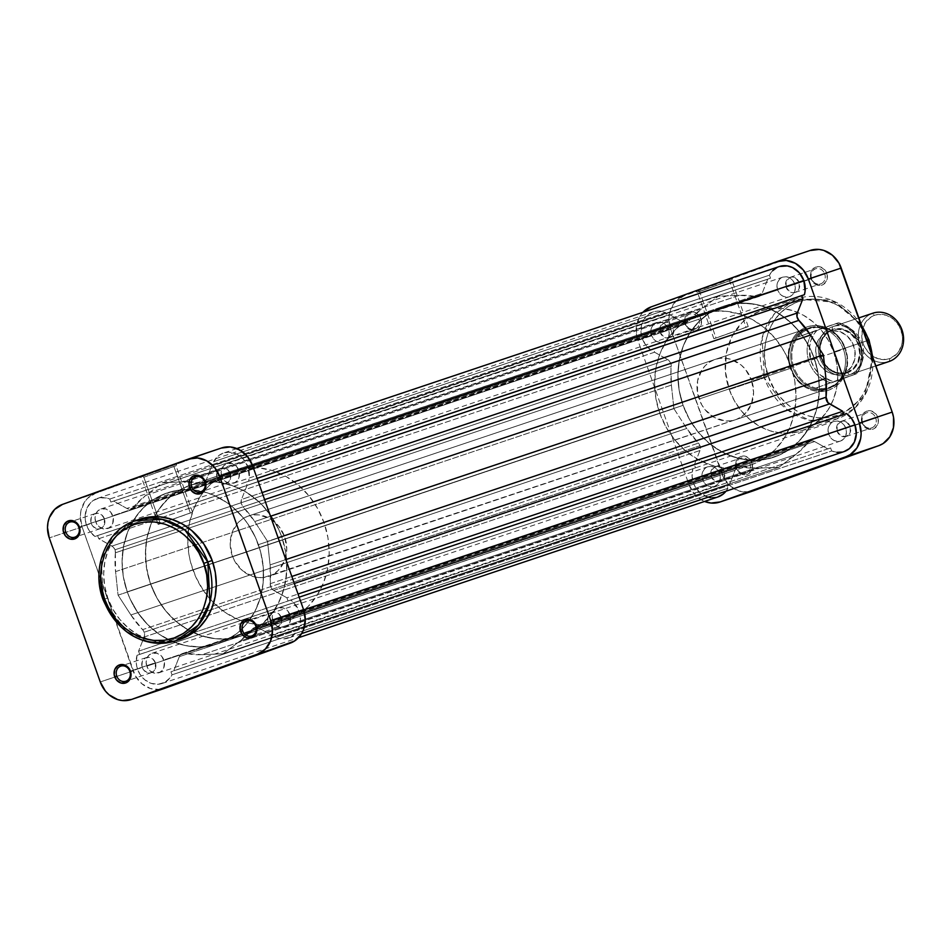 <?xml version="1.0" encoding="UTF-8"?>
<svg xmlns="http://www.w3.org/2000/svg" width="950" height="950" viewBox="0 0 950 950"><rect width="100%" height="100%" fill="white"/><g stroke="black" fill="none" stroke-linecap="round" stroke-linejoin="round"><path stroke-width="0.71" stroke-dasharray="4.75 3.56" d="M103.051 599.628L126.184 631.311L148.972 642.105L175.762 640.799M143.854 477.233L173.874 466.426L174.646 464.455L139.662 476.936L142.013 476.199L143.854 477.233L160.324 523.735L158.163 524.424L190.344 512.941L173.874 466.426L154.529 473.195L176.035 465.749L173.874 466.426L190.344 512.941L192.506 512.252L160.324 523.735L143.854 477.233L142.013 476.199L176.949 463.754L139.721 476.9L177.009 463.719L174.646 464.455L173.874 466.426L176.035 465.749L143.854 477.233M104.369 518.724A7.956 6.971 -108.5 0 0 95.273 513.534A7.956 6.971 -108.5 0 0 91.259 523.438L78.933 527.571L91.259 523.438A7.956 6.971 -108.5 0 0 100.344 528.628A7.956 6.971 -108.5 0 0 104.369 518.724L79.432 527.096L104.369 518.724L104.322 524.721L102.778 527.107L100.462 528.58L96.377 528.628L92.768 526.134L90.856 521.93L91.295 517.441L93.919 514.188L97.862 513.249L101.781 514.947L104.369 518.724M78.838 527.286L79.432 527.096L78.838 527.286M230.244 473.433A7.956 6.971 -108.5 0 0 221.16 468.243A7.956 6.971 -108.5 0 0 217.134 478.147L204.808 482.279L217.134 478.147A7.956 6.971 -108.5 0 0 226.219 483.336A7.956 6.971 -108.5 0 0 230.244 473.433L205.307 481.793L230.244 473.433L230.197 479.429L228.653 481.816L226.338 483.289L222.252 483.336L218.643 480.843L216.743 476.639L217.17 472.15L219.806 468.896L223.737 467.958L227.656 469.656L230.244 473.433M204.713 481.994L205.307 481.793L204.713 481.994M281.248 617.464A7.956 6.971 -108.5 0 0 272.163 612.275A7.956 6.971 -108.5 0 0 268.137 622.179L255.811 626.323L268.137 622.179A7.956 6.971 -108.5 0 0 277.222 627.368A7.956 6.971 -108.5 0 0 281.248 617.464L256.31 625.836L281.248 617.464L281.212 623.461L277.353 627.332L273.256 627.368L269.646 624.874L267.746 620.671L268.173 616.194L270.809 612.928L274.752 611.99L278.671 613.7L281.248 617.464M255.716 626.038L256.31 625.836L255.716 626.038M155.373 662.756A7.956 6.971 -108.5 0 0 146.288 657.578A7.956 6.971 -108.5 0 0 142.262 667.482L129.936 671.614L142.262 667.482A7.956 6.971 -108.5 0 0 151.347 672.659A7.956 6.971 -108.5 0 0 155.373 662.756L130.435 671.127L155.373 662.756L155.325 668.752L153.781 671.151L151.477 672.624L147.381 672.671L143.771 670.166L141.871 665.974L142.298 661.485L144.934 658.219L148.865 657.281L152.796 658.991L155.373 662.756M129.841 671.329L130.435 671.127L129.841 671.329M139.804 519.222L129.069 524.364L120.484 531.276L113.418 540.051L108.134 550.323L104.856 561.699L103.681 573.764L104.678 586.031L107.801 598.037L103.431 599.509L107.801 598.037A63.353 55.456 -108.5 0 0 180.144 639.326M127.252 591.838L150.599 584.013A79.586 69.671 -108.5 0 0 193.289 632.557A79.586 69.671 -108.5 0 0 241.478 635.871A79.586 69.671 -108.5 0 0 281.723 536.833L258.376 544.659A79.586 69.671 71.5 0 1 249.981 619.531A79.586 69.671 71.5 0 1 240.291 630.586A79.586 69.671 71.5 0 1 218.132 643.708A79.586 69.671 71.5 0 1 127.252 591.838A79.586 69.671 71.5 0 1 167.497 492.801A79.586 69.671 71.5 0 1 190.677 489.713A79.586 69.671 71.5 0 1 203.502 491.72A79.586 69.671 71.5 0 1 258.376 544.659L281.723 536.833L278.801 529.589L271.189 516.064L261.452 504.248L249.981 494.594L243.734 490.687L230.494 484.939L216.707 482.077L209.772 481.781L196.151 483.443L183.291 488.074L171.701 495.473L161.821 505.376L157.641 511.147L151.014 524.056L146.882 538.353L145.813 545.858L145.706 561.212L148.307 576.543L150.599 584.013L157.035 598.191L165.751 610.921L170.857 616.586L176.403 621.716L188.587 630.147L201.828 635.906L215.614 638.756L222.549 639.053L229.425 638.602L242.725 635.443L255.004 629.399L265.786 620.694L274.669 609.686L281.295 596.79L285.428 582.481L286.888 567.328L285.641 551.914L281.723 536.833A79.586 69.671 -108.5 0 0 190.843 484.963A79.586 69.671 -108.5 0 0 150.599 584.013L127.252 591.838L123.334 576.757L122.372 569.05L122.075 561.331L123.548 546.191L127.668 531.881L130.684 525.231L138.486 513.214L143.189 507.965L153.971 499.272L166.25 493.228L179.55 490.069L186.426 489.618L193.361 489.915L207.148 492.765L213.869 495.294L226.646 502.419L232.572 506.956L243.224 517.75L247.843 523.901L255.455 537.415L260.668 552.128L262.295 559.752L263.269 567.459L263.162 582.813L260.348 597.609L257.961 604.616L254.944 611.278L247.154 623.295L237.274 633.187L231.658 637.224L225.684 640.597L212.824 645.216L199.203 646.891L192.268 646.582L185.345 645.537L171.76 641.203L158.994 634.078L153.069 629.541L147.523 624.423L137.786 612.607L130.174 599.082L127.252 591.838A79.586 69.671 71.5 0 1 167.497 492.801A79.586 69.671 71.5 0 1 190.677 489.713A79.586 69.671 71.5 0 1 203.502 491.72A79.586 69.671 71.5 0 1 258.376 544.659L790.863 365.988A79.586 69.671 71.5 0 1 750.619 465.037A79.586 69.671 71.5 0 1 659.739 413.167L683.086 405.341A79.586 69.671 -108.5 0 0 773.965 457.199A79.586 69.671 -108.5 0 0 814.197 358.162L807.761 343.971L799.045 331.241L788.393 320.459L776.221 312.027L762.981 306.268L749.182 303.418L735.383 303.572L722.071 306.731L709.793 312.776L699.01 321.468L690.127 332.476L683.501 345.384L679.369 359.682L677.908 374.834L679.155 390.248L683.086 405.341L689.522 419.52L698.238 432.25L708.89 443.044L721.074 451.476L734.303 457.235L748.101 460.085L761.912 459.931L775.212 456.772L787.491 450.728L798.273 442.035L807.156 431.015L813.782 418.119L817.914 403.809L819.375 388.669L818.128 373.243L814.197 358.162A79.586 69.671 -108.5 0 0 723.33 306.292A79.586 69.671 -108.5 0 0 683.086 405.341L659.739 413.167A79.586 69.671 71.5 0 1 699.984 314.129A79.586 69.671 71.5 0 1 790.863 365.988L814.197 358.162A79.586 69.671 -108.5 0 0 723.33 306.292A79.586 69.671 -108.5 0 0 683.086 405.341L127.252 591.838L130.174 599.082L137.786 612.607L147.523 624.423L158.994 634.078L165.241 637.972L178.481 643.732L185.345 645.537L199.203 646.891L206.079 646.428L219.379 643.269L225.684 640.597L237.274 633.187L242.452 628.532L247.154 623.295L254.944 611.278L260.348 597.609L262.081 590.318L263.162 582.813L263.269 567.459L260.668 552.128L258.376 544.659L255.455 537.415L247.843 523.901L243.224 517.75L232.572 506.956L226.646 502.419L213.869 495.294L207.148 492.765L193.361 489.915L179.55 490.069L172.805 491.281L159.956 495.9L153.971 499.272L143.189 507.965L134.306 518.985L127.668 531.881L123.548 546.191L122.075 561.331L123.334 576.757L127.252 591.838L683.086 405.341L689.522 419.52L698.238 432.25L708.89 443.044L714.816 447.581L727.581 454.706L741.166 459.028L755.036 460.382L768.657 458.719L781.506 454.1L793.096 446.69L802.976 436.786L810.766 424.769L816.169 411.101L818.983 396.304L819.09 380.95L816.489 365.631L811.288 350.918L803.664 337.392L793.939 325.577L782.467 315.923L769.702 308.798L756.117 304.463L742.247 303.109L728.626 304.784L722.071 306.731L709.793 312.776L699.01 321.468L690.127 332.476L683.501 345.384L679.369 359.682L677.908 374.834L679.155 390.248L683.086 405.341A79.586 69.671 -108.5 0 0 773.965 457.199A79.586 69.671 -108.5 0 0 814.197 358.162L258.376 544.659A79.586 69.671 71.5 0 1 249.981 619.531A79.586 69.671 71.5 0 1 240.291 630.586A79.586 69.671 71.5 0 1 218.132 643.708A79.586 69.671 71.5 0 1 127.252 591.838M139.84 519.199A63.353 55.456 -108.5 0 0 107.801 598.037L112.931 609.33L119.866 619.459L128.345 628.057L138.047 634.766L148.58 639.35L159.553 641.618L170.549 641.499L181.141 638.982M221.611 447.949L95.344 493.371L87.495 498.382L84.479 502.122L80.821 511.373L80.323 516.527L82.08 526.906L135.28 675.759L141.871 683.751L150.504 688.584L159.885 689.498L164.409 688.418M103.431 599.509A63.353 55.456 71.5 0 1 135.458 520.671L112.884 536.287L101.294 559.479L103.431 599.509M221.219 448.079L188.397 459.099L221.219 448.079L95.344 493.371A27.063 23.691 -108.5 0 0 82.08 526.906L49.257 537.914L82.08 526.906L133.095 670.938L100.261 681.946L133.095 670.938A27.063 23.691 -108.5 0 0 163.566 688.703M95.344 493.371L62.522 504.391L95.344 493.371M190.344 512.941L158.223 524.388L190.344 512.941M811.621 278.671A7.956 6.971 71.5 0 1 815.516 268.814A7.956 6.971 71.5 0 1 824.731 273.956L826.773 273.244A9.547 8.36 -108.5 0 0 815.717 267.069A9.547 8.36 -108.5 0 0 811.039 278.896L786.089 287.244A7.956 6.971 71.5 0 1 790.115 277.341A7.956 6.971 71.5 0 1 799.199 282.518L824.731 273.956A7.956 6.971 -108.5 0 0 815.646 268.767A7.956 6.971 -108.5 0 0 811.621 278.671A7.956 6.971 -108.5 0 0 820.705 283.86A7.956 6.971 -108.5 0 0 824.731 273.956L799.199 282.518A7.956 6.971 71.5 0 1 795.174 292.422A7.956 6.971 71.5 0 1 786.089 287.244L811.621 278.671L811.039 278.896L810.409 275.239L811.086 271.712L812.951 268.838L815.717 267.069L820.622 267.009L824.944 270.014L827.236 275.049L826.714 280.44L823.567 284.347L818.841 285.475L814.126 283.421L811.039 278.896A9.547 8.36 -108.5 0 0 822.094 285.071A9.547 8.36 -108.5 0 0 826.773 273.244L824.731 273.956A7.956 6.971 71.5 0 1 820.824 283.812A7.956 6.971 71.5 0 1 811.621 278.671M685.746 323.962A7.956 6.971 71.5 0 1 689.641 314.106A7.956 6.971 71.5 0 1 698.856 319.247L700.898 318.535A9.547 8.36 -108.5 0 0 689.842 312.36A9.547 8.36 -108.5 0 0 685.164 324.199L660.214 332.536A7.956 6.971 71.5 0 1 664.24 322.632A7.956 6.971 71.5 0 1 673.324 327.821L698.856 319.247A7.956 6.971 -108.5 0 0 689.759 314.058A7.956 6.971 -108.5 0 0 685.746 323.962A7.956 6.971 -108.5 0 0 694.83 329.151A7.956 6.971 -108.5 0 0 698.856 319.247L673.324 327.821A7.956 6.971 71.5 0 1 669.299 337.725A7.956 6.971 71.5 0 1 660.214 332.536L685.746 323.962L685.164 324.199L684.534 320.53L685.211 317.003L687.064 314.129L689.842 312.36L694.747 312.301L699.069 315.305L701.361 320.34L700.839 325.731L697.692 329.638L692.966 330.766L688.251 328.724L685.164 324.199A9.547 8.36 -108.5 0 0 696.207 330.363A9.547 8.36 -108.5 0 0 700.898 318.535L698.856 319.247A7.956 6.971 71.5 0 1 694.949 329.116A7.956 6.971 71.5 0 1 685.746 323.962M736.749 468.006A7.956 6.971 71.5 0 1 740.644 458.137A7.956 6.971 71.5 0 1 749.859 463.291L751.901 462.567A9.547 8.36 -108.5 0 0 740.846 456.404A9.547 8.36 -108.5 0 0 736.167 468.231L711.217 476.567A7.956 6.971 71.5 0 1 715.243 466.664A7.956 6.971 71.5 0 1 724.328 471.853L749.859 463.291A7.956 6.971 -108.5 0 0 740.774 458.102A7.956 6.971 -108.5 0 0 736.749 468.006A7.956 6.971 -108.5 0 0 745.833 473.195A7.956 6.971 -108.5 0 0 749.859 463.291L724.328 471.853A7.956 6.971 71.5 0 1 720.302 481.757A7.956 6.971 71.5 0 1 711.217 476.567L736.749 468.006L736.167 468.231L735.538 464.574L736.214 461.035L738.079 458.161L740.846 456.404L745.75 456.344L750.084 459.337L752.364 464.384L751.854 469.763L748.695 473.682L743.969 474.798L739.266 472.756L736.167 468.231A9.547 8.36 -108.5 0 0 747.222 474.406A9.547 8.36 -108.5 0 0 751.901 462.567L749.859 463.291A7.956 6.971 71.5 0 1 745.964 473.147A7.956 6.971 71.5 0 1 736.749 468.006M862.624 422.714A7.956 6.971 71.5 0 1 866.519 412.846A7.956 6.971 71.5 0 1 875.734 417.988L877.776 417.276A9.547 8.36 -108.5 0 0 866.721 411.101A9.547 8.36 -108.5 0 0 862.042 422.94L837.092 431.276A7.956 6.971 71.5 0 1 841.118 421.372A7.956 6.971 71.5 0 1 850.203 426.562L875.734 417.988A7.956 6.971 -108.5 0 0 866.649 412.811A7.956 6.971 -108.5 0 0 862.624 422.714A7.956 6.971 -108.5 0 0 871.708 427.892A7.956 6.971 -108.5 0 0 875.734 417.988L850.203 426.562A7.956 6.971 71.5 0 1 846.177 436.466A7.956 6.971 71.5 0 1 837.092 431.276L862.624 422.714L862.042 422.94L861.424 419.282L862.089 415.744L863.954 412.87L866.721 411.101L871.625 411.053L875.959 414.046L878.251 419.093L877.729 424.472L874.57 428.379L869.844 429.507L865.141 427.464L862.042 422.94A9.547 8.36 -108.5 0 0 873.097 429.103A9.547 8.36 -108.5 0 0 877.776 417.276L875.734 417.988A7.956 6.971 71.5 0 1 871.839 427.856A7.956 6.971 71.5 0 1 862.624 422.714M790.982 368.184A31.837 27.871 71.5 0 1 806.586 328.736A31.837 27.871 71.5 0 1 843.434 349.303L845.476 348.591A33.428 29.26 -108.5 0 0 806.776 326.99A33.428 29.26 -108.5 0 0 790.4 368.41L699.081 399.012A31.837 27.871 71.5 0 1 715.172 359.397A31.837 27.871 71.5 0 1 751.521 380.142L843.434 349.303A31.837 27.871 -108.5 0 0 807.084 328.558A31.837 27.871 -108.5 0 0 790.982 368.184A31.837 27.871 -108.5 0 0 827.331 388.918A31.837 27.871 -108.5 0 0 843.434 349.303L751.521 380.142L745.465 369.384L741.202 365.061L731.037 359.385L725.515 358.245L719.993 358.304L714.673 359.575L709.757 361.986L705.446 365.465L701.896 369.871L697.597 380.76L697.502 392.979L701.658 404.688L705.137 409.782L714.269 417.478L725.087 420.921L730.609 420.85L735.929 419.591L740.834 417.169L745.156 413.689L751.355 404.13L753.599 392.35L751.521 380.142A31.837 27.871 71.5 0 1 735.431 419.758A31.837 27.871 71.5 0 1 699.081 399.012L790.982 368.184L790.4 368.41L788.749 362.069L788.227 355.597L790.578 343.223L793.369 337.808L797.097 333.177L801.622 329.531L806.776 326.99L812.369 325.66L818.164 325.601L823.959 326.8L829.516 329.211L834.634 332.749L839.111 337.286L842.769 342.629L847.127 354.932L847.032 367.769L845.298 373.766L842.508 379.192L838.779 383.812L834.254 387.469L829.101 390.011L823.508 391.329L817.712 391.4L811.918 390.201L806.36 387.778L801.242 384.239L796.765 379.703L790.4 368.41A33.428 29.26 -108.5 0 0 829.101 390.011A33.428 29.26 -108.5 0 0 845.476 348.591L843.434 349.303A31.837 27.871 71.5 0 1 827.83 388.752A31.837 27.871 71.5 0 1 790.982 368.184M729.588 280.725L699.58 291.519L697.739 290.498L732.723 278.017L730.372 278.754L729.588 280.725L746.059 327.239L748.232 326.551L716.051 338.034L699.58 291.519L731.761 280.048L710.244 287.494L697.419 292.208L699.58 291.519L716.051 338.034L713.889 338.723L746.059 327.239L729.588 280.725L730.372 278.754L695.447 291.199L732.664 278.053L695.388 291.234L697.739 290.498L699.58 291.519L697.419 292.208L729.588 280.725M768.372 376.331C772.255 393.633 801.064 427.642 838.019 415.209C874.428 401.233 875.366 356.535 867.504 340.658L869.048 340.088L867.504 340.658L862.636 329.947L856.045 320.316L847.994 312.158L838.779 305.781L828.78 301.435L818.354 299.274L807.916 299.392L797.857 301.779L788.571 306.351L780.413 312.93L773.704 321.254L768.693 331.004L765.569 341.822L764.465 353.269L765.403 364.931L768.372 376.331L773.241 387.054L779.831 396.673L787.883 404.831L797.097 411.207L807.096 415.566L817.523 417.715L827.961 417.596L838.019 415.209L847.305 410.637L855.463 404.071L862.172 395.746L867.184 385.985L870.307 375.179L871.411 363.719L870.473 352.07L867.504 340.658C863.621 323.356 834.812 289.358 797.857 301.779C761.449 315.756 760.511 360.454 768.372 376.331L764.299 377.767L768.372 376.331M872.326 355.953L866.994 391.056L854.964 407.966L836.629 419.045L809.828 420.351L787.051 409.557L764.299 377.767A63.353 55.456 -108.5 0 0 836.629 419.045A63.353 55.456 -108.5 0 0 872.326 355.953M866.946 340.789L833.649 351.963A63.353 55.456 71.5 0 1 801.622 430.801A63.353 55.456 71.5 0 1 729.279 389.512L764.299 377.767L729.279 389.512L725.384 371.367L726.322 353.174L732.011 336.49L741.962 322.751L750.547 315.827L760.321 311.018L770.913 308.501L781.898 308.382L792.882 310.65L803.415 315.234L813.105 321.943L821.584 330.541L828.519 340.67L833.649 351.963L836.772 363.969L837.769 376.236L836.606 388.301L833.316 399.677L828.044 409.949L820.978 418.724L812.393 425.636L802.607 430.445L792.027 432.963L781.031 433.093L770.058 430.813L759.513 426.241L749.823 419.52L741.344 410.934L734.409 400.805L729.279 389.512A63.353 55.456 71.5 0 1 761.318 310.674A63.353 55.456 71.5 0 1 833.649 351.963L866.946 340.789M810.255 250.432L683.988 295.854L676.151 300.865L670.878 308.999L669.477 313.868L668.978 319.01L670.736 329.389L723.936 478.242L730.514 486.246L739.159 491.067L748.541 491.981L753.065 490.901M861.602 325.696A63.353 55.456 -108.5 0 0 796.326 298.929A63.353 55.456 -108.5 0 0 764.299 377.767L762.149 337.737L773.751 314.545L796.326 298.929L836.309 302.361L861.602 325.696M752.21 491.197A27.063 23.691 -108.5 0 1 721.739 473.421L688.916 484.441L721.739 473.421L670.736 329.389L637.913 340.397L688.916 484.441A27.063 23.691 71.5 0 0 704.579 501.446L697.692 497.254L694.07 493.584L688.916 484.441L637.913 340.397L636.571 335.267L636.654 324.876L640.312 315.626L643.328 311.885M659.739 413.167L655.821 398.086L654.562 382.672L656.034 367.519L660.155 353.21L666.793 340.314L675.664 329.306L686.458 320.601L698.737 314.557L712.037 311.398L725.847 311.244L739.634 314.094L752.875 319.853L765.059 328.284L775.699 339.079L784.415 351.809L790.863 365.988L794.782 381.081L796.041 396.494L794.568 411.647L790.447 425.944L783.809 438.853L774.927 449.861L764.144 458.553L751.866 464.598L738.566 467.756L724.755 467.923L710.968 465.061L697.727 459.313L685.544 450.87L674.892 440.088L666.188 427.358L659.739 413.167M809.875 250.562L777.041 261.582L809.875 250.562L651.166 306.874L683.988 295.854A27.063 23.691 -108.5 0 0 670.736 329.389L637.913 340.397A27.063 23.691 71.5 0 1 642.901 312.312M837.092 431.276L840.893 435.896L846.307 436.418L850.167 432.559L850.203 426.562L846.403 421.942L840.988 421.42L837.128 425.279L837.092 431.276M711.217 476.567L715.018 481.187L720.432 481.709L724.292 477.85L724.328 471.853L720.528 467.234L715.113 466.711L711.253 470.571L711.217 476.567M660.214 332.536L664.014 337.143L666.71 338.01L669.418 337.678L671.733 336.205L673.277 333.806L673.324 327.821L669.524 323.202L664.109 322.668L660.25 326.539L660.214 332.536M786.089 287.244L789.889 291.852L792.585 292.719L795.304 292.386L797.608 290.914L799.152 288.515L799.199 282.518L795.399 277.911L792.692 277.044L789.984 277.376L786.125 281.248L786.089 287.244M716.051 338.034L748.172 326.586L716.051 338.034M889.461 361.356L889.782 358.566A22.919 20.069 -108.5 0 0 901.004 330.161A22.919 20.069 -108.5 0 0 874.475 315.353L872.456 313.346L832.485 326.753L832.164 329.555A22.919 20.069 71.5 0 1 858.705 344.363A22.919 20.069 71.5 0 1 847.471 372.756L849.49 374.775A25.472 22.289 -108.5 0 0 861.971 343.211A25.472 22.289 -108.5 0 0 832.485 326.753A25.472 22.289 71.5 0 1 832.889 326.622A25.472 22.289 71.5 0 1 862.042 343.437A25.472 22.289 71.5 0 1 849.49 374.775L875.852 365.928L849.49 374.775A25.472 22.289 71.5 0 1 849.086 374.906A25.472 22.289 71.5 0 1 819.933 358.079A25.472 22.289 71.5 0 1 832.485 326.753L872.456 313.346A25.472 22.289 -108.5 0 0 859.821 344.446A25.472 22.289 -108.5 0 0 888.666 361.629A25.472 22.289 71.5 0 1 859.821 344.446A25.472 22.289 71.5 0 1 872.456 313.346L874.475 315.353L878.311 314.438L886.255 315.222L893.582 319.307L899.151 326.076L902.144 334.507L902.5 338.948L902.072 343.318L898.985 351.144L896.42 354.326L889.782 358.566L885.946 359.48L878.002 358.696L870.675 354.611L865.106 347.843L863.241 343.758L862.113 339.411L862.172 330.6L865.272 322.774L870.936 317.098L874.475 315.353A22.919 20.069 -108.5 0 0 863.241 343.758A22.919 20.069 -108.5 0 0 889.782 358.566L889.461 361.356M808.403 328.118L247.843 516.218A31.837 27.871 71.5 0 1 248.342 516.04A31.837 27.871 71.5 0 1 284.786 537.071A31.837 27.871 71.5 0 1 269.087 576.234L829.659 388.134A31.837 27.871 -108.5 0 0 845.357 348.983A31.837 27.871 -108.5 0 0 808.901 327.952A31.837 27.871 -108.5 0 0 808.403 328.118A31.837 27.871 71.5 0 1 845.251 348.697A31.837 27.871 71.5 0 1 829.659 388.134L829.754 387.267A31.041 27.17 -108.5 0 0 840.952 379.003A31.041 27.17 -108.5 0 0 844.966 348.804A31.041 27.17 -108.5 0 0 822.89 327.999A31.041 27.17 -108.5 0 0 809.032 328.747L808.403 328.118L809.032 328.747L815.848 327.37L822.89 327.999L797.834 337.012L835.976 323.677L839.776 324.401L847.008 327.631L853.266 332.963L859.703 343.9L861.508 352.236L860.094 364.586L854.05 374.692L834.908 381.567L831.119 380.843L820.598 375.191L815.029 368.956L811.181 361.356L809.305 348.781L810.801 340.658L814.364 333.545L816.846 330.564L838.304 322.822L797.834 337.012L802.904 332.037L809.032 328.747A31.041 27.17 -108.5 0 0 797.834 337.012L813.153 331.871A31.041 27.17 -108.5 0 0 809.151 362.069A31.041 27.17 -108.5 0 0 831.226 382.886L856.366 373.837L815.908 388.027L840.952 379.003L835.893 383.978L829.754 387.267L822.949 388.645L815.908 388.027A31.041 27.17 71.5 0 1 793.832 367.211A31.041 27.17 71.5 0 1 797.834 337.012A31.041 27.17 -108.5 0 0 793.832 367.211A31.041 27.17 -108.5 0 0 815.908 388.027A31.041 27.17 -108.5 0 0 829.754 387.267L829.659 388.134A31.837 27.871 71.5 0 1 792.811 367.567A31.837 27.871 71.5 0 1 808.403 328.118A31.837 27.871 -108.5 0 0 792.704 367.282A31.837 27.871 -108.5 0 0 829.16 388.312A31.837 27.871 -108.5 0 0 829.659 388.134L263.767 577.493L258.246 577.553L252.736 576.413L242.559 570.736L234.816 561.331L232.239 555.655L230.173 543.459L232.406 531.679L238.616 522.108L242.927 518.629L247.843 516.218L253.163 514.947L258.685 514.888L269.491 518.332L278.623 526.027L284.691 536.786L286.757 548.993L284.525 560.773L278.314 570.332L274.004 573.812L269.087 576.234A31.837 27.871 71.5 0 1 268.589 576.401A31.837 27.871 71.5 0 1 232.144 555.37A31.837 27.871 71.5 0 1 247.843 516.218L808.403 328.118M231.895 471.2L189.596 485.402A79.586 69.671 71.5 0 1 190.843 484.963A79.586 69.671 71.5 0 1 281.972 537.546A79.586 69.671 71.5 0 1 242.725 635.443L285.036 621.241A79.586 69.671 -108.5 0 0 324.271 523.343A79.586 69.671 -108.5 0 0 233.142 470.772A79.586 69.671 -108.5 0 0 231.895 471.2A79.586 69.671 -108.5 0 0 192.66 569.097A79.586 69.671 -108.5 0 0 283.777 621.68A79.586 69.671 -108.5 0 0 285.036 621.241L242.725 635.443L255.004 629.399L260.609 625.361L270.489 615.457L278.279 603.44L283.694 589.772L286.496 574.976L286.603 559.621L285.641 551.914L281.723 536.833L278.801 529.589L271.189 516.064L261.452 504.248L255.906 499.13L243.734 490.687L237.215 487.457L223.63 483.134L216.707 482.077L202.896 482.244L189.596 485.402L177.317 491.447L166.523 500.139L157.641 511.147L151.014 524.056L146.882 538.353L145.421 553.506L146.668 568.919L150.599 584.013L157.035 598.191L165.751 610.921L176.403 621.716L188.587 630.147L201.828 635.906L215.614 638.756L229.425 638.602L242.725 635.443A79.586 69.671 71.5 0 1 241.478 635.871A79.586 69.671 71.5 0 1 193.289 632.557A79.586 69.671 71.5 0 1 145.445 556.296A79.586 69.671 71.5 0 1 189.596 485.402L231.895 471.2L219.616 477.244L208.834 485.937L204.131 491.186L199.951 496.957L193.325 509.853L189.192 524.163L187.732 539.315L188.979 554.729L190.618 562.352L195.819 577.054L203.442 590.579L213.168 602.395L224.639 612.049L237.405 619.174L244.126 621.704L250.99 623.509L264.86 624.863L278.481 623.188L285.036 621.241L297.314 615.196L308.097 606.504L316.979 595.496L323.606 582.587L327.738 568.29L329.199 553.138L327.952 537.724L324.021 522.631L317.585 508.452L308.869 495.722L298.217 484.928L286.033 476.496L272.804 470.737L259.006 467.887L245.195 468.041L231.895 471.2M832.378 330.149L828.008 331.621A22.289 19.511 71.5 0 1 828.352 331.503A22.289 19.511 71.5 0 1 853.872 346.216A22.289 19.511 71.5 0 1 842.887 373.623L847.258 372.162A22.289 19.511 -108.5 0 0 858.242 344.755A22.289 19.511 -108.5 0 0 832.734 330.03A22.289 19.511 -108.5 0 0 832.378 330.149A22.289 19.511 -108.5 0 0 821.394 357.556A22.289 19.511 -108.5 0 0 846.913 372.281A22.289 19.511 -108.5 0 0 847.258 372.162L842.887 373.623L846.319 371.937L851.829 366.415L854.846 358.803L854.905 350.241L851.996 342.048L846.581 335.457L839.456 331.491L831.725 330.731L828.008 331.621L821.548 335.742L817.202 342.439L815.634 350.692L817.083 359.231L821.334 366.759L827.723 372.151L835.288 374.561L842.887 373.623A22.289 19.511 71.5 0 1 842.531 373.754A22.289 19.511 71.5 0 1 817.012 359.029A22.289 19.511 71.5 0 1 828.008 331.621L836.107 329.27L843.837 330.018L850.951 333.996L856.377 340.575L858.182 344.553L859.631 353.091L858.064 361.332L853.717 368.03L847.258 372.162L839.669 373.089L832.105 370.678L825.704 365.299L821.465 357.758L820.016 349.22L821.584 340.979L825.918 334.281L832.378 330.149M832.164 329.555L825.526 333.794L821.061 340.682L819.874 344.803L819.446 349.161L820.943 357.948L825.301 365.702L831.879 371.236L835.691 372.899L843.636 373.671L851.01 371.022L854.109 368.517L856.674 365.346L859.774 357.509L859.833 348.709L858.705 344.363L854.335 336.609L851.271 333.497L843.944 329.412L836 328.641L832.164 329.555L832.485 326.753A25.472 22.289 -108.5 0 0 820.004 358.316A25.472 22.289 -108.5 0 0 849.49 374.775L847.471 372.756A22.919 20.069 71.5 0 1 820.943 357.948A22.919 20.069 71.5 0 1 832.164 329.555M822.89 327.999A31.041 27.17 71.5 0 1 844.966 348.804A31.041 27.17 71.5 0 1 840.952 379.003L856.271 373.872A31.041 27.17 -108.5 0 0 860.284 343.662A31.041 27.17 -108.5 0 0 838.209 322.858L822.89 327.999M834.017 381.9L831.582 382.755M831.226 382.886A31.041 27.17 71.5 0 1 809.151 362.069A31.041 27.17 71.5 0 1 813.153 331.871M813.521 331.74L815.943 330.885M816.846 330.564A29.45 25.781 -108.5 0 0 811.181 361.356A29.45 25.781 -108.5 0 0 834.908 381.567M836.819 323.368L838.209 322.858A31.041 27.17 71.5 0 1 860.284 343.662A31.041 27.17 71.5 0 1 856.271 373.872L854.881 374.383M854.05 374.692A29.45 25.781 -108.5 0 0 859.703 343.9A29.45 25.781 -108.5 0 0 835.976 323.677M221.789 476.484A10.343 9.061 71.5 0 1 227.026 463.612A10.343 9.061 71.5 0 1 238.842 470.357L794.663 283.848A10.343 9.061 -108.5 0 0 782.847 277.115A10.343 9.061 -108.5 0 0 777.623 289.988L221.789 476.484L225.15 481.389L230.244 483.609L235.362 482.386L238.783 478.147L239.352 472.316L236.871 466.854L232.18 463.612L226.86 463.671L223.868 465.583L221.849 468.694L221.124 472.518L221.789 476.484L777.623 289.988L779.594 293.491L782.562 295.984L786.066 297.101L789.592 296.673L792.597 294.761L794.616 291.65L795.34 287.814L794.663 283.848L792.692 280.357L789.723 277.851L786.208 276.735L782.693 277.163L779.689 279.086L777.67 282.197L776.946 286.021L777.623 289.988A10.343 9.061 -108.5 0 0 789.438 296.733A10.343 9.061 -108.5 0 0 794.663 283.848L238.842 470.357A10.343 9.061 71.5 0 1 233.605 483.229A10.343 9.061 71.5 0 1 221.789 476.484M95.701 521.859A10.343 9.061 71.5 0 1 100.926 508.986A10.343 9.061 71.5 0 1 112.741 515.731L668.574 329.223A10.343 9.061 -108.5 0 0 656.759 322.478A10.343 9.061 -108.5 0 0 651.522 335.362L95.701 521.859L99.049 526.763L104.156 528.972L109.274 527.761L112.694 523.521L113.252 517.691L110.77 512.228L106.079 508.986L100.771 509.046L97.767 510.957L95.748 514.069L95.024 517.893L95.701 521.859L651.522 335.362L653.493 338.853L656.462 341.359L659.977 342.475L663.504 342.048L666.496 340.124L668.515 337.024L669.239 333.189L668.574 329.223L666.603 325.731L663.634 323.226L660.119 322.109L656.592 322.537L653.6 324.461L651.581 327.56L650.857 331.396L651.522 335.362A10.343 9.061 -108.5 0 0 663.337 342.107A10.343 9.061 -108.5 0 0 668.574 329.223L112.741 515.731A10.343 9.061 71.5 0 1 107.516 528.604A10.343 9.061 71.5 0 1 95.701 521.859M146.787 666.152A10.343 9.061 71.5 0 1 152.024 653.268A10.343 9.061 71.5 0 1 163.839 660.012L719.661 473.516A10.343 9.061 -108.5 0 0 707.845 466.771A10.343 9.061 -108.5 0 0 702.62 479.643L146.787 666.152L150.148 671.044L155.242 673.265L160.36 672.042L163.78 667.803L164.35 661.972L161.868 656.509L157.178 653.268L151.857 653.327L148.865 655.239L146.846 658.35L146.122 662.186L146.787 666.152L702.62 479.643L704.591 483.146L707.56 485.64L711.075 486.756L714.59 486.329L717.594 484.417L719.613 481.306L720.337 477.482L719.661 473.516L717.689 470.012L714.732 467.519L711.217 466.391L707.691 466.83L704.686 468.742L702.668 471.853L701.943 475.677L702.62 479.643A10.343 9.061 -108.5 0 0 714.436 486.388A10.343 9.061 -108.5 0 0 719.661 473.516L163.839 660.012A10.343 9.061 71.5 0 1 158.602 672.885A10.343 9.061 71.5 0 1 146.787 666.152M272.887 620.778A10.343 9.061 71.5 0 1 278.124 607.893A10.343 9.061 71.5 0 1 289.928 614.638L845.761 428.141A10.343 9.061 -108.5 0 0 833.946 421.396A10.343 9.061 -108.5 0 0 828.709 434.269L272.887 620.778L276.248 625.67L281.342 627.891L286.461 626.679L289.881 622.44L290.439 616.597L287.957 611.147L283.278 607.893L277.958 607.952L274.954 609.876L272.947 612.976L272.211 616.811L272.887 620.778L828.709 434.269L830.68 437.772L833.649 440.266L837.164 441.394L840.691 440.954L843.683 439.043L845.702 435.931L846.438 432.108L845.761 428.141L843.79 424.638L840.821 422.144L837.306 421.028L833.779 421.456L830.787 423.367L828.768 426.479L828.044 430.303L828.709 434.269A10.343 9.061 -108.5 0 0 840.524 441.014A10.343 9.061 -108.5 0 0 845.761 428.141L289.928 614.638A10.343 9.061 71.5 0 1 284.703 627.523A10.343 9.061 71.5 0 1 272.887 620.778M779.309 266.546A21.494 18.81 -108.5 0 0 769.441 275.168L213.607 461.676L218.868 455.454L223.559 453.019L228.784 452.188L236.716 454.053L243.533 459.313L248.021 467.056A21.494 18.81 71.5 0 1 248.591 481.199L257.094 478.408L245.955 482.149L247.083 485.331L258.222 481.591L247.083 485.331L241.478 499.498L262.105 492.575L241.478 499.498A6.365 5.569 71.5 0 0 243.034 506.872L264.599 499.629L243.034 506.872A87.543 76.641 71.5 0 1 254.731 521.55L267.556 541.357L278.124 537.807L267.556 541.357L270.073 564.882L285.843 559.586L270.073 564.882A87.543 76.641 71.5 0 1 270.239 583.704A6.365 5.569 71.5 0 0 273.671 590.401L294.298 583.478L273.671 590.401L286.9 597.788L298.039 594.047L286.9 597.788L288.028 600.97L843.837 414.414L290.664 600.02A21.494 18.81 71.5 0 1 299.108 611.337L303.62 609.829L299.108 611.337L300.497 620.196L299.547 625.943L297.184 631.061L291.377 636.654L283.836 638.922L278.481 638.364L275.868 637.462L274.788 634.446L272.009 635.443L258.78 628.057L255.265 627.416L252.249 629.197L239.946 641.06L223.096 653.778L202.077 654.693L185.107 653.363L181.652 653.909L179.336 656.64L173.731 670.807L170.953 671.804L172.021 674.832L170.05 677.849L164.73 682.337L158.151 684.261L151.192 683.383L144.792 679.808L139.781 674.013L136.836 666.769L136.266 662.898L137.037 655.298L139.686 654.348L138.558 651.166L144.151 637.011L699.984 450.502A6.365 5.569 -108.5 0 0 700.019 445.704L144.186 632.213A6.365 5.569 71.5 0 1 144.151 637.011L144.507 633.413L143.521 630.824L130.898 614.959L118.073 595.139L115.556 571.627L115.389 552.793L671.211 366.296A6.365 5.569 -108.5 0 0 670.831 363.292L114.998 549.789A6.365 5.569 71.5 0 1 115.389 552.793L114.998 549.789L112.931 546.773L98.729 538.709L97.601 535.527L94.964 536.477L89.597 531.097L87.602 527.737L85.334 520.256L85.132 516.372L86.628 508.974L90.464 502.883L93.112 500.591L99.406 497.883L106.353 497.954L109.772 499.035L110.841 502.063L113.62 501.054L126.849 508.44L130.376 509.081L133.38 507.3L145.683 495.437L162.533 482.731L183.552 481.816L200.533 483.134L203.977 482.6L206.304 479.857L211.898 465.69L214.676 464.692L213.607 461.676A21.494 18.81 71.5 0 1 223.476 453.055A21.494 18.81 71.5 0 1 248.021 467.056L252.534 465.536L248.021 467.056L249.268 477.743L248.591 481.199L245.955 482.149L247.083 485.331L241.478 499.498L241.181 503.369L243.034 506.872L254.731 521.55L267.556 541.357L270.073 564.882L270.239 583.704L271.011 587.587L273.671 590.401L286.9 597.788L288.028 600.97L290.664 600.02L293.36 602.264L299.108 611.337A21.494 18.81 71.5 0 1 288.242 638.079A21.494 18.81 71.5 0 1 275.868 637.462L831.689 450.965L830.621 447.937L827.842 448.946L814.601 441.56L811.086 440.919L808.082 442.7L795.779 454.563L778.929 467.269L757.898 468.184L740.929 466.866L737.485 467.4L735.158 470.143L729.553 484.31L726.774 485.308L727.842 488.324L725.883 491.352M843.849 414.473L846.498 413.523L843.849 414.473M844.823 451.309L842.294 452.069M836.986 452.343L831.689 450.965L830.621 447.937L827.842 448.946L814.601 441.56A6.365 5.569 -108.5 0 0 810.374 441.097A6.365 5.569 -108.5 0 0 808.082 442.7L252.249 629.197A87.543 76.641 71.5 0 1 244.958 636.904A87.543 76.641 71.5 0 1 239.946 641.06L795.779 454.563L778.929 467.269L757.898 468.184L202.077 654.693A87.543 76.641 71.5 0 1 185.107 653.363L740.929 466.866A6.365 5.569 -108.5 0 0 738.34 467.02A6.365 5.569 -108.5 0 0 735.158 470.143L729.553 484.31L726.774 485.308L727.842 488.324L172.021 674.832A21.494 18.81 71.5 0 1 162.153 683.454A21.494 18.81 71.5 0 1 142.298 677.409A21.494 18.81 71.5 0 1 137.037 655.298L695.507 467.851L694.379 464.669L699.984 450.502L700.328 446.916L699.354 444.327L686.731 428.45L673.906 408.642L671.389 385.118L670.831 363.292L668.764 360.276L654.562 352.213L653.434 349.03L650.786 349.98L645.418 344.601L641.986 337.582L641.155 333.747L641.393 326.064L642.461 322.478L644.112 319.212L648.933 314.082L655.239 311.386L658.682 311.066L665.594 312.538L666.663 315.554L669.441 314.557L682.682 321.943L686.197 322.584L689.201 320.803L701.504 308.94L718.354 296.222L739.385 295.308L756.354 296.637L759.798 296.091L762.126 293.36L767.731 279.193L770.509 278.196L769.441 275.168L772.659 270.726M708.106 497.206L700.613 493.299L695.614 487.504L693.844 484.013L692.087 476.389L692.871 468.801A21.494 18.81 -108.5 0 0 698.131 490.912A21.494 18.81 -108.5 0 0 717.974 496.945L710.493 497.669M776.946 267.544L779.392 266.522M270.239 583.704L291.816 576.46L270.239 583.704M254.731 521.55L270.489 516.254L254.731 521.55M248.591 481.199L257.07 478.349L248.591 481.199M769.441 275.168L213.607 461.676L214.676 464.692L770.509 278.196L769.441 275.168M770.509 278.196L211.898 465.69L770.509 278.196M767.731 279.193L211.898 465.69L206.304 479.857L762.126 293.36L767.731 279.193M756.354 296.637A6.365 5.569 -108.5 0 0 758.943 296.483A6.365 5.569 -108.5 0 0 762.126 293.36L206.304 479.857A6.365 5.569 71.5 0 1 203.11 482.98A6.365 5.569 71.5 0 1 200.533 483.134L756.354 296.637A87.543 76.641 -108.5 0 0 739.385 295.308L183.552 481.816A87.543 76.641 71.5 0 1 200.533 483.134L756.354 296.637M739.385 295.308L183.552 481.816L162.533 482.731L718.354 296.222L739.385 295.308M718.354 296.222L162.533 482.731L145.683 495.437L701.504 308.94L718.354 296.222M145.683 495.437L701.504 308.94A87.543 76.641 -108.5 0 0 689.201 320.803L133.38 507.3A87.543 76.641 71.5 0 1 145.683 495.437M682.682 321.943A6.365 5.569 -108.5 0 0 686.909 322.406A6.365 5.569 -108.5 0 0 689.201 320.803L133.38 507.3A6.365 5.569 71.5 0 1 131.088 508.903A6.365 5.569 71.5 0 1 126.849 508.44L682.682 321.943L126.849 508.44L113.62 501.054L669.441 314.557L682.682 321.943M669.441 314.557L110.841 502.063L669.441 314.557M666.663 315.554L110.841 502.063L109.772 499.035L665.594 312.538L666.663 315.554M109.772 499.035L665.594 312.538A21.494 18.81 -108.5 0 0 653.208 311.921A21.494 18.81 -108.5 0 0 641.001 329.116A21.494 18.81 -108.5 0 0 650.786 349.98L94.964 536.477A21.494 18.81 71.5 0 1 85.168 515.612A21.494 18.81 71.5 0 1 97.387 498.418A21.494 18.81 71.5 0 1 109.772 499.035M650.786 349.98L94.964 536.477L650.786 349.98M653.434 349.03L97.601 535.527L98.729 538.709L654.562 352.213L653.434 349.03M654.562 352.213L98.729 538.709L111.957 546.096L667.791 359.599L654.562 352.213M114.998 549.789L670.831 363.292A6.365 5.569 -108.5 0 0 667.791 359.599L111.957 546.096A6.365 5.569 71.5 0 1 114.998 549.789M115.389 552.793L671.211 366.296A87.543 76.641 -108.5 0 0 671.389 385.118L115.556 571.627A87.543 76.641 71.5 0 1 115.389 552.793M671.389 385.118L115.556 571.627L118.073 595.139L673.906 408.642L671.389 385.118M673.906 408.642L118.073 595.139L130.898 614.959L686.731 428.45L673.906 408.642M130.898 614.959L686.731 428.45A87.543 76.641 -108.5 0 0 698.416 443.128L142.595 629.636A87.543 76.641 71.5 0 1 130.898 614.959M144.186 632.213L700.019 445.704A6.365 5.569 -108.5 0 0 698.416 443.128L142.595 629.636A6.365 5.569 71.5 0 1 144.186 632.213M699.984 450.502L144.151 637.011L138.558 651.166L694.379 464.669L699.984 450.502M694.379 464.669L138.558 651.166L139.686 654.348L695.507 467.851L694.379 464.669M695.507 467.851L137.037 655.298L695.507 467.851M726.002 491.197A21.494 18.81 -108.5 0 0 727.842 488.324L172.021 674.832L170.953 671.804L726.774 485.308L173.731 670.807L729.553 484.31L173.731 670.807L179.336 656.64L735.158 470.143L179.336 656.64A6.365 5.569 71.5 0 1 182.519 653.517A6.365 5.569 71.5 0 1 185.107 653.363L740.929 466.866A87.543 76.641 -108.5 0 0 757.898 468.184L202.077 654.693L223.096 653.778L778.929 467.269L223.096 653.778L239.946 641.06L795.779 454.563A87.543 76.641 -108.5 0 0 808.082 442.7L252.249 629.197A6.365 5.569 71.5 0 1 254.553 627.594A6.365 5.569 71.5 0 1 258.78 628.057L814.601 441.56L258.78 628.057L272.009 635.443L830.621 447.937L274.788 634.446L275.868 637.462L831.689 450.965A21.494 18.81 -108.5 0 0 844.075 451.582M158.163 524.424L141.692 477.909L139.662 476.936M95.273 513.534L69.754 522.108M221.16 468.243L195.629 476.805M272.163 612.275L246.632 620.849M146.288 657.578L120.757 666.14M750.619 465.037L283.777 621.68M699.984 314.129L233.142 470.772M151.347 672.659L125.816 681.233M277.222 627.368L251.691 635.942M226.219 483.336L200.688 491.898M100.344 528.628L74.812 537.189M192.506 512.252L176.035 465.749L177.009 463.719M748.232 326.551L731.761 280.048L732.723 278.017M872.86 357.461L864.738 395.782L836.629 419.045L801.622 430.801M790.115 277.341L815.646 268.767M664.24 322.632L689.759 314.058M715.243 466.664L740.774 458.102M841.118 421.372L866.649 412.811M715.172 359.397L807.084 328.558M861.08 324.211L831.749 300.117L796.326 298.929L761.318 310.674M735.431 419.758L827.331 388.918M846.177 436.466L871.708 427.892M720.302 481.757L745.833 473.195M669.299 337.725L694.83 329.151M795.174 292.422L820.705 283.86M713.889 338.723L697.419 292.208L695.388 291.234M808.901 327.952L248.342 516.04M858.847 317.906L832.889 326.622M832.734 330.03L828.352 331.503M846.913 372.281L842.531 373.754M875.852 365.928L849.086 374.906M829.16 388.312L268.589 576.401M838.304 322.822C859.085 326.503 870.141 357.734 856.366 373.837M227.026 463.612L782.847 277.115M100.926 508.986L656.759 322.478M152.024 653.268L707.845 466.771M278.124 607.893L833.946 421.396M236.871 448.554L223.476 453.055M758.943 296.483L203.11 482.98M686.909 322.406L131.088 508.903M97.387 498.418L653.208 311.921M162.153 683.454L298.549 637.688M738.34 467.02L182.519 653.517M810.374 441.097L254.553 627.594M301.637 633.591L288.242 638.079M284.703 627.523L840.524 441.014M158.602 672.885L714.436 486.388M107.516 528.604L663.337 342.107M233.605 483.229L789.438 296.733"/><path stroke-width="1.43" d="M203.716 563.386C211.589 579.263 210.651 623.96 174.242 637.937C137.275 650.358 108.478 616.36 104.595 599.058L103.051 599.628L104.595 599.058L101.626 587.646L100.676 575.997L101.793 564.538L104.904 553.731L109.915 543.97L116.636 535.646L124.794 529.079L134.069 524.507L144.127 522.12L154.565 522.001L164.991 524.163L175.002 528.509L184.205 534.886L192.256 543.044L198.847 552.663L203.716 563.386L206.684 574.798L207.634 586.447L206.53 597.906L203.407 608.712L198.396 618.474L191.674 626.798L183.528 633.365L174.242 637.937L164.184 640.324L153.746 640.443L143.319 638.281L133.309 633.935L124.106 627.558L116.054 619.4L109.464 609.781L104.595 599.058C96.722 583.181 97.66 538.484 134.069 524.507C171.036 512.086 199.833 546.084 203.716 563.386L207.801 561.961L203.716 563.386M175.762 640.799L198.348 625.183L209.938 601.991L207.801 561.961A63.353 55.456 71.5 0 1 175.762 640.799A63.353 55.456 71.5 0 1 103.431 599.509L103.051 599.628C118.56 634.244 142.797 647.971 175.762 640.799L180.144 639.326A63.353 55.456 -108.5 0 0 212.183 560.488L207.801 561.961L212.183 560.488L203.787 543.958L191.639 530.48L181.937 523.759L171.404 519.187L160.431 516.907L149.435 517.038L138.843 519.555M129.841 671.329A7.956 6.971 -108.5 0 0 120.626 666.188A7.956 6.971 -108.5 0 0 116.731 676.044L114.689 676.756A9.547 8.36 71.5 0 1 119.367 664.929A9.547 8.36 71.5 0 1 130.423 671.104L129.841 671.329A7.956 6.971 71.5 0 1 125.816 681.233A7.956 6.971 71.5 0 1 116.731 676.044A7.956 6.971 71.5 0 1 120.757 666.14A7.956 6.971 71.5 0 1 129.841 671.329L130.435 671.127L129.651 669.394L127.324 666.579L122.621 664.525L117.895 665.653L114.736 669.56L114.214 674.951L116.506 679.986L120.84 682.991L125.744 682.931L128.511 681.162L130.376 678.288L131.041 674.761L130.435 671.127A9.547 8.36 71.5 0 1 125.744 682.931A9.547 8.36 71.5 0 1 114.689 676.756L116.731 676.044A7.956 6.971 -108.5 0 0 125.946 681.186A7.956 6.971 -108.5 0 0 129.841 671.329M78.838 527.286A7.956 6.971 -108.5 0 0 69.623 522.144A7.956 6.971 -108.5 0 0 65.728 532.012L63.686 532.724A9.547 8.36 71.5 0 1 68.364 520.897A9.547 8.36 71.5 0 1 79.42 527.06L78.838 527.286A7.956 6.971 71.5 0 1 74.812 537.189A7.956 6.971 71.5 0 1 65.728 532.012A7.956 6.971 71.5 0 1 69.754 522.108A7.956 6.971 71.5 0 1 78.838 527.286L79.432 527.096L78.648 525.362L76.321 522.536L71.618 520.493L66.892 521.621L63.733 525.528L63.211 530.908L65.502 535.954L69.825 538.947L74.741 538.899L77.508 537.13L79.373 534.256L80.038 530.717L79.432 527.096A9.547 8.36 71.5 0 1 74.741 538.899A9.547 8.36 71.5 0 1 63.686 532.724L65.728 532.012A7.956 6.971 -108.5 0 0 74.931 537.154A7.956 6.971 -108.5 0 0 78.838 527.286M204.713 481.994A7.956 6.971 -108.5 0 0 195.498 476.853A7.956 6.971 -108.5 0 0 191.603 486.709L189.561 487.433A9.547 8.36 71.5 0 1 194.239 475.594A9.547 8.36 71.5 0 1 205.295 481.769L204.713 481.994A7.956 6.971 71.5 0 1 200.688 491.898A7.956 6.971 71.5 0 1 191.603 486.709A7.956 6.971 71.5 0 1 195.629 476.805A7.956 6.971 71.5 0 1 204.713 481.994L205.307 481.793L204.523 480.071L202.196 477.244L197.493 475.202L192.767 476.318L189.608 480.237L189.086 485.616L191.377 490.663L195.712 493.656L200.616 493.596L203.383 491.839L205.248 488.965L205.912 485.426L205.307 481.793A9.547 8.36 71.5 0 1 200.616 493.596A9.547 8.36 71.5 0 1 189.561 487.433L191.603 486.709A7.956 6.971 -108.5 0 0 200.818 491.863A7.956 6.971 -108.5 0 0 204.713 481.994M255.716 626.038A7.956 6.971 -108.5 0 0 246.501 620.884A7.956 6.971 -108.5 0 0 242.606 630.752L240.564 631.465A9.547 8.36 71.5 0 1 245.243 619.637A9.547 8.36 71.5 0 1 256.298 625.801L255.716 626.038A7.956 6.971 71.5 0 1 251.691 635.942A7.956 6.971 71.5 0 1 242.606 630.752A7.956 6.971 71.5 0 1 246.632 620.849A7.956 6.971 71.5 0 1 255.716 626.038L256.31 625.836L255.526 624.102L253.199 621.276L248.496 619.234L243.77 620.362L240.611 624.269L240.089 629.66L242.381 634.695L246.715 637.699L251.619 637.64L254.386 635.871L256.251 632.997L256.916 629.47L256.31 625.836A9.547 8.36 71.5 0 1 251.619 637.64A9.547 8.36 71.5 0 1 240.564 631.465L242.606 630.752A7.956 6.971 -108.5 0 0 251.821 635.894A7.956 6.971 -108.5 0 0 255.716 626.038M163.566 688.703A27.063 23.691 -108.5 0 0 163.994 688.572A27.063 23.691 -108.5 0 0 164.409 688.418L131.587 699.438L290.284 643.126L164.409 688.418L294.464 641.072L301.15 634.374L303.406 629.981L305.306 619.97L303.549 609.603L270.726 620.611L272.484 630.99L270.584 641.001L265.311 649.135L257.462 654.146L131.587 699.438L122.372 700.566L117.681 699.592L109.036 694.771L105.414 691.101L100.261 681.946L49.257 537.914L47.5 527.547L47.999 522.393L49.4 517.524L54.672 509.402L62.522 504.391L188.397 459.099L197.612 457.971L206.803 460.892L214.569 467.424L219.711 476.579L270.726 620.611L219.711 476.579L252.546 465.559L247.392 456.416L239.626 449.884L230.434 446.951L221.219 448.079A27.063 23.691 -108.5 0 1 221.647 447.937L188.824 458.945A27.063 23.691 71.5 0 1 219.711 476.579L252.546 465.559L303.549 609.603L252.546 465.559A27.063 23.691 -108.5 0 0 221.647 447.937M180.108 639.338L190.914 634.172L199.5 627.249L206.566 618.486L211.85 608.214L215.127 596.826L216.303 584.773L215.306 572.494L212.183 560.488A63.353 55.456 -108.5 0 0 139.84 519.199L135.458 520.671A63.353 55.456 71.5 0 1 207.801 561.961L185.036 530.159L162.26 519.365L135.458 520.671C106.341 529.53 90.891 567.732 103.051 599.628M164.409 688.418L131.587 699.438A27.063 23.691 71.5 0 1 131.159 699.58A27.063 23.691 71.5 0 1 100.261 681.946L49.257 537.914A27.063 23.691 71.5 0 1 62.522 504.391L188.397 459.099A27.063 23.691 71.5 0 1 188.824 458.945M303.549 609.603L270.726 620.611A27.063 23.691 71.5 0 1 257.462 654.146L290.284 643.126A27.063 23.691 -108.5 0 0 303.549 609.603M861.08 324.211L869.048 340.088L872.326 355.953A63.353 55.456 -108.5 0 0 868.668 340.207L866.946 340.789L868.668 340.207A63.353 55.456 -108.5 0 0 861.602 325.696L869.048 340.088L872.86 357.461M753.065 490.901L878.94 445.609L883.12 443.555L889.806 436.858L893.463 427.607L893.534 417.216L892.193 412.086L839.004 263.233L832.414 255.229L823.781 250.408L819.09 249.434L809.875 250.562A27.063 23.691 -108.5 0 1 810.291 250.42A27.063 23.691 -108.5 0 1 841.189 268.054L808.367 279.062L859.37 423.094L861.139 433.473L860.641 438.627L856.983 447.878L850.286 454.575L846.117 456.629L720.242 501.921L711.016 503.049L704.579 501.446A27.063 23.691 71.5 0 0 719.815 502.063L752.637 491.055A27.063 23.691 -108.5 0 0 753.065 490.901L720.242 501.921L846.117 456.629L878.94 445.609L720.242 501.921A27.063 23.691 71.5 0 1 719.815 502.063M777.468 261.428A27.063 23.691 71.5 0 0 777.041 261.582L651.166 306.874A27.063 23.691 71.5 0 0 642.901 312.312L651.166 306.874L777.041 261.582L786.268 260.454L795.447 263.376L803.213 269.919L808.367 279.062L859.37 423.094L892.193 412.086L841.189 268.054L808.367 279.062A27.063 23.691 71.5 0 0 777.468 261.428L810.291 250.42M846.117 456.629L878.94 445.609A27.063 23.691 -108.5 0 0 892.193 412.086L859.37 423.094A27.063 23.691 71.5 0 1 846.117 456.629M872.456 313.346A25.472 22.289 71.5 0 1 901.942 329.804A25.472 22.289 71.5 0 1 889.461 361.356A25.472 22.289 -108.5 0 0 902.025 330.03A25.472 22.289 -108.5 0 0 872.86 313.203A25.472 22.289 -108.5 0 0 872.456 313.346M875.852 365.928L889.057 361.499A25.472 22.289 -108.5 0 0 889.461 361.356A25.472 22.289 71.5 0 1 888.666 361.629A25.472 22.289 -108.5 0 0 889.057 361.499M846.498 413.523L299.143 597.182L846.498 413.523L851.533 418.451L854.941 424.84A21.494 18.81 -108.5 0 0 846.498 413.523M301.637 633.591L844.075 451.582A21.494 18.81 -108.5 0 0 854.941 424.84L303.62 609.829L854.941 424.84L856.318 433.687L854.359 442.106L849.395 448.614L844.039 451.594M779.392 266.522L787.301 265.893L792.549 267.556L799.354 272.816L803.842 280.547L252.534 465.536L803.842 280.547A21.494 18.81 -108.5 0 0 779.309 266.546L236.871 448.554M826.072 397.207L827.984 402.717L842.721 411.291L843.837 414.414L842.721 411.291L298.039 594.047L842.721 411.291L829.492 403.904L294.298 583.478L829.492 403.904A6.365 5.569 -108.5 0 1 826.072 397.207A87.543 76.641 -108.5 0 0 825.906 378.373L826.072 397.207L291.816 576.46L826.072 397.207M842.294 452.069L836.986 452.343M298.549 637.688L717.974 496.945A21.494 18.81 -108.5 0 0 726.002 491.197L723.425 493.881L717.369 497.147M710.493 497.669L707.026 496.874M772.659 270.726L776.946 267.544M803.842 280.547L805.089 291.246L804.413 294.702L801.776 295.652L802.904 298.834L797.299 312.989L797.014 316.872L798.867 320.364L810.552 335.041L823.377 354.861L825.906 378.373L285.843 559.586L825.906 378.373L823.377 354.861L278.124 537.807L823.377 354.861L810.552 335.041A87.543 76.641 -108.5 0 0 798.867 320.364L264.599 499.629L798.867 320.364A6.365 5.569 -108.5 0 1 797.299 312.989L262.105 492.575L797.299 312.989L802.904 298.834L258.222 481.591L802.904 298.834L801.776 295.652L257.094 478.408L804.413 294.702A21.494 18.81 -108.5 0 0 803.842 280.547M270.489 516.254L810.552 335.041L270.489 516.254M257.07 478.349L804.413 294.702L257.07 478.349M163.994 688.572L131.159 699.58M872.86 313.203L858.847 317.906"/></g></svg>
